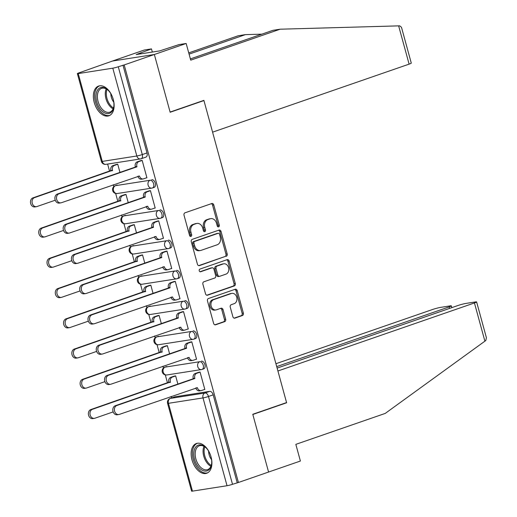 <?xml version="1.0" encoding="UTF-8"?>
<svg xmlns="http://www.w3.org/2000/svg" width="517" height="517" viewBox="0 0 517 517"><rect width="100%" height="100%" fill="white"/><g stroke="black" fill="none" stroke-linecap="round" stroke-linejoin="round"><path stroke-width="0.78" d="M218.626 226.84A1.383 1.092 81.1 0 0 219.305 225.147L213.773 204.926A1.978 1.564 81.1 0 0 211.983 203.485A1.978 1.564 81.1 0 0 211.763 203.543L184.996 212.81A1.978 1.564 81.1 0 0 184.026 215.227L189.558 235.442A1.383 1.092 81.1 0 0 191.639 234.724L190.928 232.107A6.333 5.008 81.1 0 1 194.017 224.372L196.247 223.596A6.333 5.008 81.1 0 1 196.938 223.428A6.333 5.008 81.1 0 1 202.677 228.036L203.388 230.653A1.383 1.092 81.1 0 0 205.475 229.936L204.758 227.318A6.333 5.008 81.1 0 1 207.853 219.583L210.083 218.807A6.333 5.008 81.1 0 1 210.768 218.639A6.333 5.008 81.1 0 1 216.507 223.247L217.224 225.864A1.383 1.092 81.1 0 0 218.626 226.84M217.831 226.73A1.383 1.092 81.1 0 0 218.084 225.334L212.552 205.12A1.978 1.564 81.1 0 0 211.285 203.704M190.166 236.308A1.383 1.092 81.1 0 0 190.418 234.912L189.7 232.295L190.928 232.107M203.995 231.519A1.383 1.092 81.1 0 0 204.254 230.123L203.536 227.506L204.758 227.318M166.829 366.527A4.033 2.449 -109.1 0 0 166.571 366.592L164.904 367.167A4.033 2.449 70.9 0 1 165.169 367.109L199.736 361.7A4.033 2.449 70.9 0 1 203.181 364.989A4.033 2.449 70.9 0 1 202.115 369.39A4.033 2.449 70.9 0 1 201.856 369.455A4.033 3.186 -98.9 0 1 201.417 369.565A4.033 3.186 -98.9 0 1 197.765 366.631A4.033 3.186 -98.9 0 1 199.736 361.7L165.169 367.109A4.033 3.186 81.1 0 0 163.198 372.033A4.033 3.186 -98.9 0 0 166.849 374.967L201.417 369.565A4.033 4.033 0 0 0 202.115 369.39L203.782 368.815A4.033 2.449 -109.1 0 0 204.842 364.407A4.033 2.449 -109.1 0 0 201.404 361.124M158.557 336.289A4.033 2.449 -109.1 0 0 158.299 336.354L156.632 336.929A4.033 2.449 70.9 0 1 156.89 336.864L191.464 331.462A4.033 2.449 70.9 0 1 194.903 334.745A4.033 2.449 70.9 0 1 193.843 339.152A4.033 2.449 70.9 0 1 193.584 339.217A4.033 3.186 -98.9 0 1 193.145 339.326A4.033 3.186 -98.9 0 1 189.493 336.386A4.033 3.186 -98.9 0 1 191.464 331.462L156.89 336.864A4.033 3.186 81.1 0 0 154.926 341.789A4.033 3.186 -98.9 0 0 158.577 344.729L193.145 339.326A4.033 4.033 0 0 0 193.843 339.152L195.51 338.577A4.033 2.449 -109.1 0 0 196.57 334.169A4.033 2.449 -109.1 0 0 193.132 330.886M150.285 306.045A4.033 2.449 -109.1 0 0 150.027 306.109L148.36 306.691A4.033 2.449 70.9 0 1 148.618 306.626L183.192 301.224A4.033 2.449 70.9 0 1 186.631 304.507A4.033 2.449 70.9 0 1 185.571 308.914A4.033 2.449 70.9 0 1 185.312 308.972A4.033 3.186 -98.9 0 1 184.873 309.082A4.033 3.186 -98.9 0 1 181.221 306.148A4.033 3.186 -98.9 0 1 183.192 301.224L148.618 306.626A4.033 3.186 81.1 0 0 146.647 311.551A4.033 3.186 -98.9 0 0 150.305 314.485L184.873 309.082A4.033 4.033 0 0 0 185.571 308.914L187.238 308.332A4.033 2.449 -109.1 0 0 188.298 303.931A4.033 2.449 -109.1 0 0 184.86 300.642M142.013 275.807A4.033 2.449 -109.1 0 0 141.755 275.871L140.088 276.446A4.033 2.449 70.9 0 1 140.346 276.382L174.92 270.979A4.033 2.449 70.9 0 1 178.359 274.268A4.033 2.449 70.9 0 1 177.299 278.669A4.033 2.449 70.9 0 1 177.04 278.734A4.033 3.186 -98.9 0 1 176.601 278.844A4.033 3.186 -98.9 0 1 172.949 275.91A4.033 3.186 -98.9 0 1 174.92 270.979L140.346 276.382A4.033 3.186 81.1 0 0 138.375 281.313A4.033 3.186 -98.9 0 0 142.033 284.247L176.601 278.844A4.033 4.033 0 0 0 177.299 278.669L178.966 278.094A4.033 2.449 -109.1 0 0 180.026 273.687A4.033 2.449 -109.1 0 0 176.581 270.404M133.741 245.569A4.033 2.449 -109.1 0 0 133.483 245.633L131.816 246.208A4.033 2.449 70.9 0 1 132.074 246.144L166.642 240.741A4.033 2.449 70.9 0 1 170.087 244.024A4.033 2.449 70.9 0 1 169.027 248.431A4.033 2.449 70.9 0 1 168.768 248.496A4.033 3.186 -98.9 0 1 168.329 248.606A4.033 3.186 -98.9 0 1 164.677 245.665A4.033 3.186 -98.9 0 1 166.642 240.741L132.074 246.144A4.033 3.186 81.1 0 0 130.103 251.068A4.033 3.186 -98.9 0 0 133.761 254.009L168.329 248.606A4.033 4.033 0 0 0 169.027 248.431L170.694 247.856A4.033 2.449 -109.1 0 0 171.754 243.449A4.033 2.449 -109.1 0 0 168.309 240.166M125.469 215.324A4.033 2.449 -109.1 0 0 125.211 215.389L123.544 215.97A4.033 2.449 70.9 0 1 123.802 215.906L158.37 210.503A4.033 2.449 70.9 0 1 161.815 213.786A4.033 2.449 70.9 0 1 160.755 218.187A4.033 2.449 70.9 0 1 160.49 218.252A4.033 3.186 -98.9 0 1 160.057 218.361A4.033 3.186 -98.9 0 1 156.399 215.427A4.033 3.186 -98.9 0 1 158.37 210.503L123.802 215.906A4.033 3.186 81.1 0 0 121.831 220.83A4.033 3.186 -98.9 0 0 125.482 223.764L160.057 218.361A4.033 4.033 0 0 0 160.755 218.187L162.416 217.612A4.033 2.449 -109.1 0 0 163.482 213.211A4.033 2.449 -109.1 0 0 160.037 209.921M117.197 185.086A4.033 2.449 -109.1 0 0 116.939 185.151L115.272 185.726A4.033 2.449 70.9 0 1 115.53 185.661L150.098 180.259A4.033 2.449 70.9 0 1 153.543 183.541A4.033 2.449 70.9 0 1 152.476 187.949A4.033 2.449 70.9 0 1 152.218 188.014A4.033 3.186 -98.9 0 1 151.785 188.123A4.033 3.186 -98.9 0 1 148.127 185.183A4.033 3.186 -98.9 0 1 150.098 180.259L115.53 185.661A4.033 3.186 81.1 0 0 113.559 190.592A4.033 3.186 -98.9 0 0 117.21 193.526L151.785 188.123A4.033 4.033 0 0 0 152.476 187.949L154.144 187.374A4.033 2.449 -109.1 0 0 155.21 182.966A4.033 2.449 -109.1 0 0 151.765 179.683M113.268 99.438A15.736 9.545 -109.1 0 0 98.592 86.061A15.736 9.545 -109.1 0 0 94.21 102.418A15.736 9.545 -109.1 0 0 108.887 115.795A15.736 9.545 -109.1 0 0 113.268 99.438M211.052 456.899A15.736 9.545 -109.1 0 0 196.382 443.515A15.736 9.545 -109.1 0 0 192.001 459.878A15.736 9.545 -109.1 0 0 206.671 473.255A15.736 9.545 -109.1 0 0 211.052 456.899M232.883 316.727A1.978 1.564 81.1 0 0 234.673 318.168A1.978 1.564 81.1 0 0 234.886 318.117L242.402 315.519A1.978 1.564 81.1 0 0 243.365 313.102L237.225 290.651A1.978 1.564 81.1 0 0 235.429 289.203A1.978 1.564 81.1 0 0 235.216 289.262L208.441 298.529A1.978 1.564 81.1 0 0 207.479 300.946L213.618 323.396A1.978 1.564 81.1 0 0 215.415 324.838A1.978 1.564 81.1 0 0 215.628 324.786L224.701 321.645A1.978 1.564 81.1 0 0 225.664 319.228L223.04 309.618A1.978 1.564 81.1 0 0 221.244 308.177A1.978 1.564 81.1 0 0 221.03 308.229L216.533 309.786A5.299 4.188 81.1 0 1 215.957 309.929A5.299 4.188 81.1 0 1 211.072 305.715A5.299 4.188 81.1 0 1 213.747 299.608L231.37 293.507A5.299 4.188 81.1 0 1 231.946 293.365A5.299 4.188 81.1 0 1 236.831 297.585A5.299 4.188 81.1 0 1 234.156 303.686L231.215 304.7A1.978 1.564 81.1 0 0 230.252 307.124L232.883 316.727M190.385 58.899L272.918 30.329L280.124 29.204L190.728 60.153L186.165 43.48L178.96 44.604L159.734 50.892L136.158 54.576L151.475 48.902L144.269 50.026L112.448 61.045L154.35 54.498L170.151 112.26L203.937 100.563L286.56 402.581L252.774 414.279L268.575 472.047L238.421 482.484L124.196 64.935L118.277 66.751L142.298 154.564A4.033 2.449 70.9 0 1 141.173 158.758A4.033 2.449 70.9 0 1 140.915 158.822A4.033 3.186 81.1 0 1 140.482 158.932A4.033 4.033 0 0 0 141.173 158.758L145.872 157.129A4.033 2.449 70.9 0 0 146.996 152.935L142.298 154.564A4.033 0.349 -15.3 0 1 136.824 155.992L112.803 68.179A4.033 0.349 -15.3 0 0 118.277 66.751M112.803 68.179L78.235 73.582A4.033 0.349 -15.3 0 1 77.369 73.601A4.033 0.349 -15.3 0 1 78.823 72.916L112.448 61.045L154.35 54.498L124.196 64.935M226.213 256.342A1.978 1.564 81.1 0 0 227.176 253.925L221.037 231.474A1.978 1.564 81.1 0 0 219.24 230.033A1.978 1.564 81.1 0 0 219.027 230.084L192.253 239.352A1.978 1.564 81.1 0 0 191.29 241.769L197.429 264.219A1.978 1.564 81.1 0 0 199.226 265.66A1.978 1.564 81.1 0 0 199.439 265.609L224.992 256.535A1.978 1.564 81.1 0 0 225.955 254.118L219.815 231.661A1.978 1.564 81.1 0 0 218.542 230.252M229.128 261.059L235.274 283.51A1.978 1.564 81.1 0 1 234.304 285.927L207.537 295.201A1.978 1.564 81.1 0 1 207.317 295.252A1.978 1.564 81.1 0 1 205.527 293.811L202.897 284.201A1.978 1.564 81.1 0 1 203.866 281.784L214.723 278.023A1.978 1.564 81.1 0 0 215.686 275.606L213.941 269.234A1.978 1.564 81.1 0 0 212.151 267.793A1.978 1.564 81.1 0 0 211.938 267.845L200.635 271.755A1.383 1.092 81.1 0 1 199.905 269.092L227.125 259.67A1.978 1.564 81.1 0 1 227.338 259.618A1.978 1.564 81.1 0 1 229.128 261.059L227.907 261.253L234.052 283.704L235.274 283.51M175.108 396.772L170.41 398.394A4.033 2.449 70.9 0 0 170.151 398.458L174.843 396.836A4.033 2.449 70.9 0 1 175.108 396.772L209.676 391.363L204.978 392.991A4.033 2.449 70.9 0 1 208.48 396.487L232.508 484.3A4.033 0.349 164.7 0 1 227.034 485.728L192.46 491.137A4.033 0.349 164.7 0 1 191.6 491.15L167.579 403.338A4.033 0.349 164.7 0 0 168.439 403.318L192.46 491.137M107.626 164.07L109.61 171.334M113.288 184.763L113.798 186.631M115.666 193.468L117.882 201.572M121.56 215.007L122.07 216.869M123.938 223.706L126.161 231.816M129.832 245.245L130.342 247.107M132.21 253.95L134.433 262.054M138.104 275.483L138.614 277.351M140.488 284.188L142.705 292.299M146.376 305.728L146.886 307.589M148.76 314.426L150.977 322.537M154.648 335.966L155.158 337.834M157.032 344.671L159.249 352.775M162.926 366.204L163.43 368.072M165.304 374.909L167.521 383.019M171.198 396.449L171.605 397.954M238.421 482.484L232.508 484.3M146.24 177.919L146.925 177.809L142.149 160.367L140.353 160.768M154.512 208.157L155.197 208.054L150.421 190.605L148.625 191.012M128.235 202.632L125.993 194.424L124.19 194.831M162.79 238.402L163.469 238.292L158.693 220.849L156.897 221.25M136.507 232.87L134.265 224.662L132.462 225.069M171.062 268.64L171.741 268.536L166.972 251.088L165.169 251.488M144.779 263.108L142.537 254.907L140.74 255.308M179.334 298.878L180.013 298.774L175.244 281.326L173.441 281.733M153.058 293.352L150.809 285.145L149.012 285.552M187.606 329.122L188.285 329.012L183.516 311.57L181.713 311.971M161.33 323.59L159.081 315.389L157.284 315.79M195.878 359.36L196.557 359.257L191.788 341.808L189.985 342.215M169.602 353.835L167.353 345.627L165.556 346.028M204.15 389.598L204.835 389.495L200.06 372.046L198.263 372.453M177.874 384.073L175.631 375.865L173.828 376.273M203.937 100.563L202.826 100.737M119.963 172.387L117.721 164.186L115.918 164.587M237.2 482.671L213.178 394.859A4.033 2.449 -109.1 0 0 209.676 391.363M122.975 65.123L146.996 152.935M210.768 218.639L209.547 218.827A6.333 5.008 81.1 0 0 208.862 219.001L210.083 218.807M203.536 227.506A6.333 5.008 81.1 0 1 206.626 219.77L208.862 219.001M196.938 223.428L195.717 223.615A6.333 5.008 81.1 0 0 195.025 223.79L196.247 223.596M189.7 232.295A6.333 5.008 81.1 0 1 192.796 224.559L195.025 223.79M198.702 265.635L224.992 256.535M219.525 234.285A1.383 1.092 81.1 0 0 218.122 233.316L194.618 241.452A1.383 1.092 81.1 0 0 193.946 243.139L194.696 245.898A6.333 5.008 81.1 0 0 200.434 250.512A6.333 5.008 81.1 0 0 201.126 250.344L217.185 244.78A6.333 5.008 81.1 0 0 220.281 237.044L219.525 234.285M217.205 233.458A1.383 1.092 81.1 0 0 216.901 233.503L218.122 233.316M200.434 250.512L199.213 250.706A6.333 5.008 81.1 0 1 193.474 246.092L192.725 243.333A1.383 1.092 81.1 0 1 193.397 241.639L216.901 233.503M206.794 295.22L233.083 286.121A1.978 1.564 81.1 0 0 234.052 283.704M211.149 267.968A1.978 1.564 81.1 0 0 210.93 267.98A1.978 1.564 81.1 0 0 210.716 268.039L200.014 271.742M225.987 274.126A5.299 4.188 81.1 0 0 228.663 268.019A5.299 4.188 81.1 0 0 223.777 263.799A5.299 4.188 81.1 0 0 223.202 263.948L216.991 266.093A1.978 1.564 81.1 0 0 216.028 268.51L217.767 274.889A1.978 1.564 81.1 0 0 219.563 276.33A1.978 1.564 81.1 0 0 219.777 276.272L225.987 274.126M223.777 263.799L222.556 263.993A5.299 4.188 81.1 0 0 221.98 264.135L223.202 263.948M219.563 276.33L218.342 276.517A1.978 1.564 81.1 0 1 216.545 275.076L214.807 268.704A1.978 1.564 81.1 0 1 215.77 266.287L221.98 264.135M227.907 261.253A1.978 1.564 81.1 0 0 226.64 259.838M231.946 293.365L230.724 293.553A5.299 4.188 81.1 0 0 230.149 293.695L231.37 293.507M215.957 309.929L214.736 310.122A5.299 4.188 81.1 0 1 209.85 305.902A5.299 4.188 81.1 0 1 212.526 299.802L230.149 293.695M214.891 324.812L223.48 321.832A1.978 1.564 81.1 0 0 224.443 319.416L221.819 309.806A1.978 1.564 81.1 0 0 220.552 308.397M234.149 318.142L241.18 315.706A1.978 1.564 81.1 0 0 242.143 313.289L236.004 290.838A1.978 1.564 81.1 0 0 234.737 289.43M117.74 164.257L114.444 165.401A4.033 3.186 81.1 0 0 112.473 170.326L34.516 197.63A4.64 3.664 81.1 0 0 32.177 202.981A4.64 3.664 81.1 0 0 36.455 206.671A4.64 3.664 81.1 0 0 36.959 206.548L55.254 200.215M36.455 206.671L34.865 206.923A4.64 3.664 -98.9 0 1 30.587 203.226A4.64 3.664 -98.9 0 1 32.926 197.882L110.884 170.578A4.033 3.186 -98.9 0 1 112.855 165.647L114.444 165.401M116.571 164.367L112.855 165.647M110.961 170.868L112.551 170.616M142.169 160.444L138.873 161.582A4.033 3.186 81.1 0 0 136.902 166.506L135.312 166.758A4.033 3.186 -98.9 0 1 137.283 161.834L140.999 160.548M136.979 166.797L58.951 193.81A4.64 3.664 81.1 0 0 56.605 199.161A4.64 3.664 81.1 0 0 60.883 202.858A4.64 3.664 81.1 0 0 61.387 202.729L139.5 176.006A4.033 3.186 81.1 0 0 143.157 178.947L141.568 179.192A4.033 3.186 -98.9 0 1 137.916 176.258L137.91 176.239M60.883 202.858L59.3 203.103A4.64 3.664 -98.9 0 1 55.015 199.407A4.64 3.664 -98.9 0 1 57.361 194.062L135.396 167.049M143.157 178.947A4.033 3.186 81.1 0 0 143.59 178.837L146.893 177.693M126.012 194.502L122.716 195.639A4.033 3.186 81.1 0 0 120.745 200.57L42.788 227.874A4.64 3.664 81.1 0 0 40.449 233.219A4.64 3.664 81.1 0 0 44.727 236.915A4.64 3.664 81.1 0 0 45.231 236.786L63.526 230.453M44.727 236.915L43.137 237.161A4.64 3.664 -98.9 0 1 38.859 233.464A4.64 3.664 -98.9 0 1 41.205 228.12L119.156 200.816A4.033 3.186 -98.9 0 1 121.127 195.891L122.716 195.639M124.843 194.605L121.127 195.891M119.233 201.107L120.823 200.861M134.284 224.74L130.988 225.884A4.033 3.186 81.1 0 0 129.017 230.808L51.06 258.112A4.64 3.664 81.1 0 0 48.721 263.457A4.64 3.664 81.1 0 0 52.999 267.153A4.64 3.664 81.1 0 0 53.503 267.03L71.798 260.697M52.999 267.153L51.409 267.405A4.64 3.664 -98.9 0 1 47.131 263.709A4.64 3.664 -98.9 0 1 49.477 258.358L127.428 231.054A4.033 3.186 -98.9 0 1 129.399 226.129L130.988 225.884M133.115 224.843L129.399 226.129M127.512 231.345L129.095 231.099M398.639 25.869L399.719 25.85L401.483 27.291L411.28 63.106A6.049 0.523 164.7 0 1 409.109 64.134L398.639 25.869L280.124 29.204M186.165 43.48L154.35 54.498L170.099 112.066L203.885 100.369L212.584 132.165L409.109 64.134M152.334 52.049L151.475 48.902M188.737 52.883L238.227 35.751L245.433 34.626L189.08 54.136M261.841 34.167L245.433 34.626M140.928 53.833L140.702 53.005M476.616 301.928L486.413 337.75L485.799 340.516L385.236 413.413L295.834 444.362L300.396 461.028L268.575 472.047L252.826 414.472L286.618 402.775L277.92 370.986L474.444 302.956A6.049 0.523 -15.3 0 0 476.616 301.928A6.049 0.523 -15.3 0 0 475.323 301.954L466.037 303.401A6.049 0.523 -15.3 0 0 457.829 305.553L277.131 368.104M449.57 308.41L449.157 306.904A6.049 0.523 -15.3 0 0 451.328 305.883A6.049 0.523 -15.3 0 0 450.036 305.902L440.755 307.356A6.049 0.523 -15.3 0 0 432.542 309.502L275.929 363.716M449.157 306.904L276.718 366.598M286.618 402.775L285.5 402.95M101.371 87.425A13.616 8.266 70.9 0 1 108.034 90.132A13.616 8.266 70.9 0 1 113.785 106.76A13.616 8.266 70.9 0 1 108.531 113.591A13.616 8.266 70.9 0 1 96.705 101.797A13.616 8.266 70.9 0 1 101.371 87.425M108.299 90.397A12.608 7.652 -109.1 0 0 102.392 88.129A12.608 7.652 -109.1 0 0 101.584 88.336A12.608 7.652 -109.1 0 0 98.262 102.101A12.608 7.652 -109.1 0 0 109.022 112.363A12.608 7.652 -109.1 0 0 109.83 112.163A12.608 7.652 -109.1 0 0 113.837 106.386M99.658 85.803A15.633 9.487 -109.1 0 0 95.768 102.954A15.633 9.487 -109.1 0 0 109.061 115.53A15.633 9.487 -109.1 0 0 109.888 115.343M110.845 93.7A8.976 5.448 -109.1 0 0 113.792 102.217M199.161 444.885A13.616 8.266 70.9 0 1 205.824 447.593A13.616 8.266 70.9 0 1 211.576 464.214A13.616 8.266 70.9 0 1 206.315 471.052A13.616 8.266 70.9 0 1 194.495 459.258A13.616 8.266 70.9 0 1 199.161 444.885M206.089 447.858A12.608 7.652 -109.1 0 0 200.182 445.589A12.608 7.652 -109.1 0 0 199.375 445.79A12.608 7.652 -109.1 0 0 196.053 459.555A12.608 7.652 -109.1 0 0 206.813 469.817A12.608 7.652 -109.1 0 0 207.621 469.617A12.608 7.652 -109.1 0 0 211.627 463.839M197.449 443.256A15.633 9.487 -109.1 0 0 193.558 460.408A15.633 9.487 -109.1 0 0 206.852 472.99A15.633 9.487 -109.1 0 0 207.672 472.796M208.629 451.154A8.976 5.448 -109.1 0 0 211.582 459.678M150.441 190.683L147.145 191.826A4.033 3.186 81.1 0 0 145.174 196.751L143.59 196.996A4.033 3.186 -98.9 0 1 145.555 192.072L149.271 190.786M145.258 197.042L67.223 224.055A4.64 3.664 81.1 0 0 64.877 229.399A4.64 3.664 81.1 0 0 69.155 233.096A4.64 3.664 81.1 0 0 69.659 232.973L147.772 206.251A4.033 3.186 81.1 0 0 151.429 209.185L149.84 209.43A4.033 3.186 -98.9 0 1 146.188 206.496L146.182 206.483M69.155 233.096L67.572 233.341A4.64 3.664 -98.9 0 1 63.294 229.651A4.64 3.664 -98.9 0 1 65.633 224.3L143.668 197.287M151.429 209.185A4.033 3.186 81.1 0 0 151.862 209.075L155.165 207.937M158.719 220.921L155.417 222.064A4.033 3.186 81.1 0 0 153.446 226.989L151.862 227.241A4.033 3.186 -98.9 0 1 153.827 222.31L157.543 221.024M159.701 239.423L158.112 239.675A4.033 3.186 -98.9 0 1 154.46 236.734L156.05 236.489A4.033 3.186 81.1 0 0 159.701 239.423A4.033 3.186 81.1 0 0 160.141 239.319L163.437 238.175M153.53 227.28L75.495 254.293A4.64 3.664 81.1 0 0 73.149 259.637A4.64 3.664 81.1 0 0 77.434 263.334L75.844 263.586A4.64 3.664 -98.9 0 1 71.566 259.889A4.64 3.664 -98.9 0 1 73.905 254.538L151.94 227.532M77.434 263.334A4.64 3.664 81.1 0 0 77.931 263.211L156.05 236.489M142.556 254.978L139.26 256.122A4.033 3.186 81.1 0 0 137.289 261.046L59.339 288.35A4.64 3.664 81.1 0 0 56.993 293.701A4.64 3.664 81.1 0 0 61.271 297.398A4.64 3.664 81.1 0 0 61.775 297.269L80.07 290.935M61.271 297.398L59.681 297.643A4.64 3.664 -98.9 0 1 55.403 293.947A4.64 3.664 -98.9 0 1 57.749 288.602L135.7 261.298A4.033 3.186 -98.9 0 1 137.671 256.374L139.26 256.122M141.387 255.088L137.671 256.374M135.784 261.589L137.367 261.337M150.828 285.222L147.532 286.366A4.033 3.186 81.1 0 0 145.561 291.291L67.611 318.595A4.64 3.664 81.1 0 0 65.265 323.939A4.64 3.664 81.1 0 0 69.543 327.636A4.64 3.664 81.1 0 0 70.047 327.513L88.342 321.173M69.543 327.636L67.96 327.881A4.64 3.664 -98.9 0 1 63.675 324.191A4.64 3.664 -98.9 0 1 66.021 318.84L143.978 291.536A4.033 3.186 -98.9 0 1 145.943 286.612L147.532 286.366M149.659 285.326L145.943 286.612M144.056 291.827L145.645 291.582M159.107 315.46L155.804 316.604A4.033 3.186 81.1 0 0 153.833 321.529L75.883 348.833A4.64 3.664 81.1 0 0 73.537 354.177A4.64 3.664 81.1 0 0 77.815 357.874A4.64 3.664 81.1 0 0 78.319 357.751L96.614 351.418M77.815 357.874L76.232 358.126A4.64 3.664 -98.9 0 1 71.953 354.429A4.64 3.664 -98.9 0 1 74.293 349.078L152.25 321.781A4.033 3.186 -98.9 0 1 154.215 316.85L155.804 316.604M157.931 315.564L154.215 316.85M152.328 322.072L153.917 321.82M166.991 251.165L163.689 252.302A4.033 3.186 81.1 0 0 161.724 257.233L160.134 257.479A4.033 3.186 -98.9 0 1 162.105 252.554L165.815 251.268M167.973 269.667L166.384 269.913A4.033 3.186 -98.9 0 1 162.732 266.979L164.322 266.727A4.033 3.186 81.1 0 0 167.973 269.667A4.033 3.186 81.1 0 0 168.413 269.557L171.709 268.413M161.802 257.524L83.767 284.531A4.64 3.664 81.1 0 0 81.427 289.882A4.64 3.664 81.1 0 0 85.706 293.578L84.116 293.824A4.64 3.664 -98.9 0 1 79.838 290.127A4.64 3.664 -98.9 0 1 82.177 284.783L160.212 257.77M85.706 293.578A4.64 3.664 81.1 0 0 86.203 293.449L164.322 266.727M175.263 281.403L171.961 282.547A4.033 3.186 81.1 0 0 169.996 287.471L168.406 287.717A4.033 3.186 -98.9 0 1 170.377 282.793L174.087 281.507M176.245 299.905L174.656 300.157A4.033 3.186 -98.9 0 1 171.004 297.217L172.594 296.971A4.033 3.186 81.1 0 0 176.245 299.905A4.033 3.186 81.1 0 0 176.685 299.795L179.981 298.658M170.074 287.762L92.039 314.775A4.64 3.664 81.1 0 0 89.7 320.12A4.64 3.664 81.1 0 0 93.978 323.816L92.388 324.062A4.64 3.664 -98.9 0 1 88.11 320.372A4.64 3.664 -98.9 0 1 90.449 315.021L168.484 288.008M93.978 323.816A4.64 3.664 81.1 0 0 94.482 323.694L172.594 296.971M183.535 311.641L180.239 312.785A4.033 3.186 81.1 0 0 178.268 317.709L176.678 317.961A4.033 3.186 -98.9 0 1 178.649 313.031L182.365 311.745M184.517 330.15L182.934 330.395A4.033 3.186 -98.9 0 1 179.276 327.455L180.866 327.209A4.033 3.186 81.1 0 0 184.517 330.15A4.033 3.186 81.1 0 0 184.957 330.04L188.253 328.896M178.346 318L100.311 345.013A4.64 3.664 81.1 0 0 97.971 350.364A4.64 3.664 81.1 0 0 102.25 354.055L100.66 354.307A4.64 3.664 -98.9 0 1 96.382 350.61A4.64 3.664 -98.9 0 1 98.728 345.266L176.756 318.252M102.25 354.055A4.64 3.664 81.1 0 0 102.754 353.932L180.866 327.209M167.379 345.705L164.076 346.842A4.033 3.186 81.1 0 0 162.105 351.773L84.155 379.071A4.64 3.664 81.1 0 0 81.809 384.422A4.64 3.664 81.1 0 0 86.093 388.118A4.64 3.664 81.1 0 0 86.591 387.989L104.893 381.656M86.093 388.118L84.504 388.364A4.64 3.664 -98.9 0 1 80.225 384.667A4.64 3.664 -98.9 0 1 82.565 379.323L160.522 352.019A4.033 3.186 -98.9 0 1 162.493 347.094L164.076 346.842M166.203 345.808L162.493 347.094M160.6 352.31L162.189 352.064M191.807 341.886L188.511 343.023A4.033 3.186 81.1 0 0 186.54 347.954L184.95 348.199A4.033 3.186 -98.9 0 1 186.921 343.275L190.637 341.989M186.618 348.245L108.583 375.258A4.64 3.664 81.1 0 0 106.243 380.602A4.64 3.664 81.1 0 0 110.522 384.299A4.64 3.664 81.1 0 0 111.026 384.17L189.138 357.447A4.033 3.186 81.1 0 0 192.789 360.388L191.206 360.633A4.033 3.186 -98.9 0 1 187.548 357.699L187.548 357.68M110.522 384.299L108.932 384.545A4.64 3.664 -98.9 0 1 104.654 380.848A4.64 3.664 -98.9 0 1 107 375.504L185.034 348.49M192.789 360.388A4.033 3.186 81.1 0 0 193.229 360.278L196.525 359.134M175.651 375.943L172.348 377.087A4.033 3.186 81.1 0 0 170.384 382.011L92.427 409.315A4.64 3.664 81.1 0 0 90.087 414.66A4.64 3.664 81.1 0 0 94.365 418.356A4.64 3.664 81.1 0 0 94.87 418.234L113.165 411.9M94.365 418.356L92.776 418.602A4.64 3.664 -98.9 0 1 88.497 414.912A4.64 3.664 -98.9 0 1 90.837 409.561L168.794 382.257A4.033 3.186 -98.9 0 1 170.765 377.332L172.348 377.087M174.475 376.046L170.765 377.332M168.872 382.548L170.461 382.302M200.079 372.124L196.783 373.268A4.033 3.186 81.1 0 0 194.812 378.192L193.222 378.438A4.033 3.186 -98.9 0 1 195.193 373.513L198.909 372.227M194.89 378.483L116.861 405.496A4.64 3.664 81.1 0 0 114.515 410.841A4.64 3.664 81.1 0 0 118.794 414.537A4.64 3.664 81.1 0 0 119.298 414.414L197.41 387.692A4.033 3.186 81.1 0 0 201.061 390.626L199.478 390.878A4.033 3.186 -98.9 0 1 195.82 387.937L195.82 387.924M118.794 414.537L117.204 414.789A4.64 3.664 -98.9 0 1 112.926 411.093A4.64 3.664 -98.9 0 1 115.272 405.742L193.306 378.728M201.061 390.626A4.033 3.186 81.1 0 0 201.501 390.516L204.803 389.379M218.084 225.334L219.305 225.147M190.418 234.912L191.639 234.724M204.254 230.123L205.475 229.936M170.41 398.394L204.978 392.991A4.033 3.186 -98.9 0 0 203.007 397.916L168.439 403.318A4.033 3.186 -98.9 0 1 170.41 398.394M227.034 485.728L203.007 397.916A4.033 0.349 -15.3 0 0 208.48 396.487L213.178 394.859M78.235 73.582L102.256 161.401L136.824 155.992A4.033 3.186 81.1 0 0 140.482 158.932L105.907 164.335A4.033 3.186 81.1 0 1 102.256 161.401A4.033 0.349 164.7 0 1 101.397 161.414A4.033 4.033 0 0 0 105.907 164.335M206.626 219.77L207.853 219.583M192.796 224.559L194.017 224.372M212.552 205.12L213.773 204.926M199.006 265.68L199.439 265.609M219.815 231.661L221.037 231.474M225.955 254.118L227.176 253.925M193.397 241.639L194.618 241.452M192.725 243.333L193.946 243.139M193.474 246.092L194.696 245.898M233.083 286.121L234.304 285.927M207.097 295.265L207.537 295.201M210.716 268.039L211.938 267.845M215.77 266.287L216.991 266.093M214.807 268.704L216.028 268.51M216.545 275.076L217.767 274.889M212.526 299.802L213.747 299.608M221.819 309.806L223.04 309.618M224.443 319.416L225.664 319.228M223.48 321.832L224.701 321.645M215.195 324.85L215.628 324.786M236.004 290.838L237.225 290.651M242.143 313.289L243.365 313.102M241.18 315.706L242.402 315.519M234.453 318.188L234.886 318.117M110.884 170.578L112.473 170.326M32.926 197.882L34.516 197.63M136.902 166.506L135.312 166.758M138.873 161.582L137.283 161.834M139.5 176.006L137.916 176.258M58.951 193.81L57.361 194.062M119.156 200.816L120.745 200.57M41.205 228.12L42.788 227.874M127.428 231.054L129.017 230.808M49.477 258.358L51.06 258.112M484.907 341.22L474.444 302.956M113.107 108.861A12.608 7.652 70.9 0 1 106.198 88.898M107.006 89.383A12.195 7.4 -109.1 0 0 113.443 107.988M210.897 466.321A12.608 7.652 70.9 0 1 203.989 446.358M204.797 446.837A12.195 7.4 -109.1 0 0 211.233 465.442M145.174 196.751L143.59 196.996M147.145 191.826L145.555 192.072M147.772 206.251L146.188 206.496M67.223 224.055L65.633 224.3M153.446 226.989L151.862 227.241M155.417 222.064L153.827 222.31M75.495 254.293L73.905 254.538M135.7 261.298L137.289 261.046M57.749 288.602L59.339 288.35M143.978 291.536L145.561 291.291M66.021 318.84L67.611 318.595M152.25 321.781L153.833 321.529M74.293 349.078L75.883 348.833M161.724 257.233L160.134 257.479M163.689 252.302L162.105 252.554M83.767 284.531L82.177 284.783M169.996 287.471L168.406 287.717M171.961 282.547L170.377 282.793M92.039 314.775L90.449 315.021M178.268 317.709L176.678 317.961M180.239 312.785L178.649 313.031M100.311 345.013L98.728 345.266M160.522 352.019L162.105 351.773M82.565 379.323L84.155 379.071M186.54 347.954L184.95 348.199M188.511 343.023L186.921 343.275M189.138 357.447L187.548 357.699M108.583 375.258L107 375.504M168.794 382.257L170.384 382.011M90.837 409.561L92.427 409.315M194.812 378.192L193.222 378.438M196.783 373.268L195.193 373.513M197.41 387.692L195.82 387.937M116.861 405.496L115.272 405.742M115.272 185.726A4.033 4.033 0 0 0 117.21 193.526M123.544 215.97A4.033 4.033 0 0 0 125.482 223.764M131.816 246.208A4.033 4.033 0 0 0 129.218 250.997A4.033 4.033 0 0 0 133.761 254.009M140.088 276.446A4.033 4.033 0 0 0 142.033 284.247M148.36 306.691A4.033 4.033 0 0 0 150.305 314.485M156.632 336.929A4.033 4.033 0 0 0 158.577 344.729M164.904 367.167A4.033 4.033 0 0 0 166.849 374.967M170.151 398.458A4.033 4.033 0 0 0 167.579 403.338M77.369 73.601L101.397 161.414M217.05 233.471L218.271 233.277M210.93 267.98L212.151 267.793M451.328 305.883L451.806 307.634"/></g></svg>

